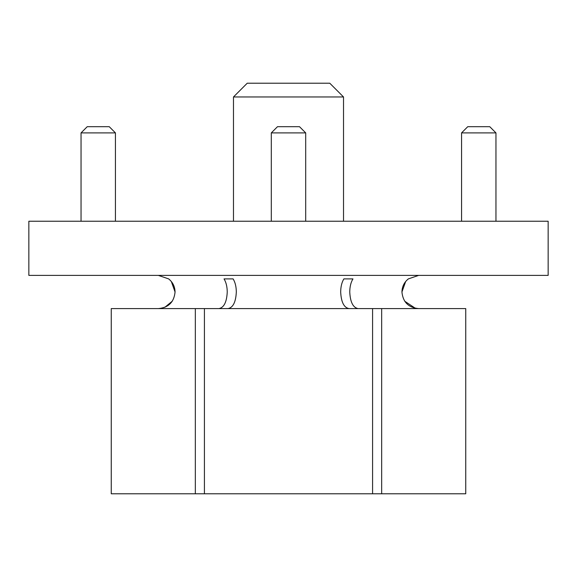 <?xml version="1.0" encoding="UTF-8"?>
<svg xmlns="http://www.w3.org/2000/svg" width="577" height="577" viewBox="0 0 577 577"><rect width="100%" height="100%" fill="white"/><g stroke="black" fill="none" stroke-linecap="round" stroke-linejoin="round"><path stroke-width="0.87" d="M418.657 275.395L408.357 278.893C404.203 282.268 402.061 286.639 401.938 291.991L405.66 281.526M358.065 308.594C353.023 307.613 350.253 302.081 349.756 291.991C349.813 286.654 350.888 282.283 352.965 278.893L343.892 278.893C341.808 282.276 340.74 286.639 340.682 291.991C341.173 302.081 343.942 307.613 348.984 308.594M401.938 291.991C402.926 302.081 408.466 307.613 418.549 308.594M415.31 308.269L404.765 301.252M228.016 308.594C233.058 307.613 235.827 302.081 236.318 291.991C236.26 286.654 235.192 282.283 233.108 278.893L224.035 278.893C226.112 282.276 227.179 286.639 227.244 291.991C226.747 302.081 223.977 307.613 218.935 308.594M171.333 281.518L175.062 291.991C174.932 286.632 172.797 282.261 168.643 278.893L158.343 275.395M172.256 301.216L164.813 307.325M158.451 308.594C168.542 307.606 174.074 302.074 175.062 291.991M288.5 275.395L548.15 275.395L548.15 221.236L28.85 221.236L28.85 275.395L288.5 275.395M204.417 493.782L204.417 308.594L111.253 308.594L111.253 493.782L381.664 493.782L381.664 308.594L372.583 308.594L372.583 493.782M204.417 308.594L372.583 308.594M195.336 308.594L195.336 493.782M381.664 308.594L465.747 308.594L465.747 493.782L381.664 493.782M343.892 278.893L352.965 278.893M224.035 278.893L233.108 278.893M233.476 96.972L247.23 83.218L329.77 83.218L343.524 96.972L233.476 96.972L233.476 221.236M271.305 132.89L277.494 126.695L299.506 126.695L305.695 132.89L271.305 132.89L271.305 221.236M305.695 132.89L305.695 221.236M461.564 132.89L467.752 126.695L489.765 126.695L495.953 132.89L461.564 132.89L461.564 221.236M495.953 132.89L495.953 221.236M81.047 132.89L87.235 126.695L109.248 126.695L115.436 132.89L81.047 132.89L81.047 221.236M115.436 132.89L115.436 221.236M343.524 221.236L343.524 96.972"/></g></svg>

